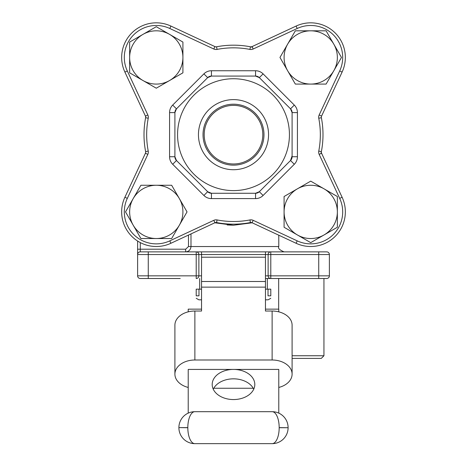 <?xml version="1.0" encoding="UTF-8"?>
<svg xmlns="http://www.w3.org/2000/svg" width="467" height="467" viewBox="0 0 467 467"><rect width="100%" height="100%" fill="white"/><g stroke="black" fill="none" stroke-linecap="round" stroke-linejoin="round"><path stroke-width="0.7" d="M265.46 309.142L278.781 309.142L278.781 311.845M265.46 275.839L268.128 275.839A2.662 2.662 0 0 0 270.79 278.501L326.725 278.501A2.662 2.662 0 0 0 329.387 275.839A2.662 2.662 0 0 1 326.725 278.501A2.662 2.662 0 0 0 329.387 275.839A2.662 2.662 0 0 1 326.725 278.501A2.662 2.662 0 0 0 329.387 275.839L329.387 254.533L270.79 254.533L270.79 275.839L318.733 275.839L318.733 251.871L326.725 251.871A2.662 2.662 0 0 1 329.387 254.533A2.662 2.662 0 0 0 326.725 251.871A2.662 2.662 0 0 1 329.387 254.533A2.662 2.662 0 0 0 326.725 251.871L265.46 251.871L265.46 254.533L201.54 254.533L201.54 311.034L194.879 311.034L194.879 360.004A19.976 14.127 180 0 0 174.903 374.131A19.976 14.127 180 0 0 188.219 387.447M140.275 278.501A2.662 2.662 0 0 1 137.613 275.839L196.21 275.839L196.21 254.533L148.267 254.533L148.267 278.501L140.275 278.501L180.227 278.501M201.54 309.142L188.219 309.142L188.219 311.845M284.082 219.146L284.082 227.271L310.718 242.647L337.355 227.271L337.355 196.514L310.718 181.138L284.082 196.514L284.082 227.271L297.403 234.959A26.637 26.637 0 0 1 297.403 188.826A26.637 26.637 0 0 1 337.355 211.89A26.637 26.637 0 0 1 297.403 234.959M310.718 242.647L337.355 227.271L337.355 226.396M326.1 84.083L341.476 57.453L326.1 30.816L295.342 30.816L287.654 44.131L279.966 57.453L295.342 84.083L326.1 84.083L333.788 70.768A26.637 26.637 0 0 1 287.654 70.768A26.637 26.637 0 0 1 310.718 30.816L295.342 30.816L287.654 44.131M341.038 58.206L341.476 57.453L326.1 30.816L325.225 30.816M182.918 42.071L156.282 26.695L129.645 42.071L129.645 72.829L156.282 88.205L182.918 72.829L182.918 42.071L182.159 41.633M129.645 57.453L129.645 72.829L142.96 80.517A26.637 26.637 0 0 1 142.96 34.383A26.637 26.637 0 0 1 182.918 57.453A26.637 26.637 0 0 1 142.96 80.517M149.242 84.142L156.282 88.205M140.9 185.253L125.524 211.89L140.9 238.526L171.658 238.526L187.033 211.89L171.658 185.253L140.9 185.253L140.462 186.012M156.282 238.526L171.658 238.526L179.346 225.211A26.637 26.637 0 0 1 133.212 225.211A26.637 26.637 0 0 1 133.212 198.574L125.524 211.89L140.9 238.526M133.212 198.574A26.637 26.637 0 0 1 179.346 198.574A26.637 26.637 0 0 1 179.346 225.211L187.033 211.89M320.987 153.52L321.378 151.612L318.763 151.11A5.33 5.33 0 0 0 319.165 154.367L339.69 198.382A31.96 31.96 0 0 1 297.21 240.861L259.255 223.156M252.349 47.185L250.44 46.793A2.662 2.662 0 0 0 252.075 46.595L296.09 26.07A34.628 34.628 0 0 1 342.101 72.081L321.576 116.096L319.165 114.97A5.33 5.33 0 0 0 318.763 118.233A86.833 86.833 0 0 1 318.763 151.11M145.815 116.756L145.622 117.725A2.662 2.662 0 0 0 145.424 116.096L124.899 72.081A34.628 34.628 0 0 1 170.91 26.07L214.925 46.595A2.662 2.662 0 0 0 216.56 46.793A89.495 89.495 0 0 1 250.44 46.793A89.495 89.495 0 0 0 216.56 46.793A2.662 2.662 0 0 1 214.925 46.595L213.798 49.006A5.33 5.33 0 0 0 217.062 49.409L216.56 46.793M292.097 112.605A5.33 5.33 0 0 0 290.538 108.84A5.33 5.33 0 0 1 292.097 112.605L297.426 112.605L297.426 156.737L292.097 156.737L292.097 112.605L290.538 108.84L259.331 77.633L255.566 76.074L211.434 76.074L207.669 77.633L176.462 108.84L174.903 112.605L174.903 156.737L176.462 160.502L207.669 191.709L211.434 193.268L255.566 193.268L259.331 191.709L290.538 160.502L292.097 155.861M211.434 76.074A5.33 5.33 0 0 0 207.669 77.633A5.33 5.33 0 0 1 211.434 76.074L211.434 70.745L255.566 70.745L255.566 76.074A5.33 5.33 0 0 1 259.331 77.633A5.33 5.33 0 0 0 255.566 76.074A5.33 5.33 0 0 1 259.331 77.633A5.33 5.33 0 0 0 255.566 76.074L254.69 76.074M270.79 298.279L268.128 299.82L265.46 299.82M201.54 299.82L198.872 299.82L196.21 298.279M198.983 289.161L196.21 289.161L196.21 295.821C196.21 299.061 196.21 299.061 196.21 295.821C196.21 299.061 196.21 299.061 196.21 295.821L198.983 295.821L198.983 289.161L201.54 289.161M268.017 289.161L268.017 295.821L270.79 295.821C270.79 299.061 270.79 299.061 270.79 295.821C270.79 299.061 270.79 299.061 270.79 295.821L270.79 289.161L265.46 289.161M286.773 278.507L265.46 278.507M188.487 235.076L188.487 246.541L185.662 249.203L185.662 251.871C188.884 251.567 190.659 249.792 190.991 246.541L278.781 246.541L278.781 235.205M227.178 224.954L233.529 225.234M252.168 222.794L233.471 225.234L214.832 222.794M140.275 242.595L140.275 251.871L201.54 251.871L196.21 251.871L196.21 254.533L198.872 254.533L198.872 275.839L196.21 275.839L196.21 278.501A2.662 2.662 0 0 0 198.872 275.839L201.54 275.839M201.54 251.871L201.54 254.533L198.872 254.533A2.662 2.662 0 0 0 196.21 251.871L265.46 251.871M185.662 249.203L137.613 249.203L137.613 254.533L137.613 241.054M137.613 275.839L137.613 254.533A2.662 2.662 0 0 1 140.275 251.871A2.662 2.662 0 0 0 137.613 254.533L148.267 254.533L148.267 251.871M270.79 278.501L270.79 275.839L268.128 275.839L268.128 254.533L270.79 254.533L270.79 251.871A2.662 2.662 0 0 0 268.128 254.533L265.46 254.533L265.46 257.194L201.54 257.194M267.328 289.161L267.328 278.507M278.781 387.447A19.976 14.127 180 0 0 292.097 374.131A19.976 14.127 180 0 0 272.121 360.004L194.879 360.004M253.254 388.258L213.746 388.258M188.219 413.12L188.219 369.42L278.781 369.42L278.781 413.12M272.121 360.004L272.121 311.034L265.46 311.034L265.46 287.141L201.54 287.141M272.121 311.034A19.976 14.127 0 0 1 292.097 325.16L292.097 374.131M174.903 374.131L174.903 325.16A19.976 14.127 0 0 1 194.879 311.034M213.261 389.198A21.307 15.067 180 0 1 233.5 378.836A21.307 15.067 180 0 1 253.739 389.198M233.5 369.42A21.307 15.067 0 0 0 212.193 384.487A21.307 15.067 0 0 0 233.5 399.554A21.307 15.067 0 0 0 254.807 384.487A21.307 15.067 0 0 0 233.5 369.42M265.46 257.194L265.46 287.141M272.173 443.65L194.827 443.65L272.173 443.65A15.931 15.931 0 0 0 288.104 427.719L279.178 427.719A15.931 7.005 90 0 1 272.173 443.65M194.827 443.65A15.931 15.931 0 0 1 178.896 427.719A15.931 15.931 0 0 0 194.827 443.65A15.931 7.005 90 0 1 187.822 427.719L178.896 427.614A15.931 15.931 0 0 1 194.827 411.69L272.173 411.69A15.931 7.005 90 0 1 279.178 427.614L288.104 427.719M288.104 427.614A15.931 15.931 0 0 0 272.173 411.69A15.931 15.931 0 0 1 288.104 427.614M250.662 222.508L250.44 222.549A89.495 89.495 0 0 1 216.56 222.549A2.662 2.662 0 0 0 214.925 222.747L170.91 243.272A34.628 34.628 0 0 1 124.899 197.255L145.424 153.246A2.662 2.662 0 0 0 145.622 151.612A89.495 89.495 0 0 1 145.622 117.725A89.495 89.495 0 0 0 145.622 151.612A2.662 2.662 0 0 1 145.424 153.246L147.835 154.367A5.33 5.33 0 0 0 148.237 151.11L145.622 151.612M319.165 154.367L321.576 153.246A2.662 2.662 0 0 1 321.378 151.612A89.495 89.495 0 0 0 321.378 117.725A2.662 2.662 0 0 1 321.576 116.096A2.662 2.662 0 0 0 321.378 117.725L321.378 117.719A89.495 89.495 0 0 1 321.378 151.612A2.662 2.662 0 0 0 321.576 153.246L342.101 197.255A34.628 34.628 0 0 1 296.09 243.272L252.075 222.747L253.202 220.336A5.33 5.33 0 0 0 249.938 219.934A86.833 86.833 0 0 1 217.062 219.934A5.33 5.33 0 0 0 213.798 220.336L169.79 240.861A31.96 31.96 0 0 1 127.31 198.382L124.899 197.255A34.628 34.628 0 0 0 170.91 243.272L169.79 240.861L207.745 223.156M289.435 134.671A55.935 55.935 0 0 1 205.533 183.111A55.935 55.935 0 0 1 205.533 86.232A55.935 55.935 0 0 1 289.435 134.671M233.5 105.373A29.298 29.298 0 0 1 258.876 149.323A29.298 29.298 0 0 1 208.124 149.323A29.298 29.298 0 0 1 233.5 105.373M233.5 104.199A30.472 30.472 0 0 1 259.891 149.907A30.472 30.472 0 0 1 207.109 149.907A30.472 30.472 0 0 1 233.5 104.199M233.5 99.617A35.054 35.054 0 0 1 263.855 152.195A35.054 35.054 0 0 1 203.145 152.195A35.054 35.054 0 0 1 233.5 99.617M249.938 219.934L250.44 222.549A2.662 2.662 0 0 1 252.075 222.747A2.662 2.662 0 0 0 250.44 222.549A89.495 89.495 0 0 1 216.56 222.549L217.062 219.934M292.097 156.737A5.33 5.33 0 0 1 290.538 160.502A5.33 5.33 0 0 0 292.097 156.737M259.331 191.709A5.33 5.33 0 0 1 255.566 193.268A5.33 5.33 0 0 0 259.331 191.709L263.102 195.475L294.303 164.273A10.653 10.653 0 0 0 297.426 156.737M211.434 193.268A5.33 5.33 0 0 1 207.669 191.709A5.33 5.33 0 0 0 211.434 193.268L211.434 198.598A10.653 10.653 0 0 1 203.898 195.475L172.697 164.273L176.462 160.502A5.33 5.33 0 0 1 174.903 156.737A5.33 5.33 0 0 0 176.462 160.502M176.462 108.84A5.33 5.33 0 0 0 174.903 112.605A5.33 5.33 0 0 1 176.462 108.84L172.697 105.069A10.653 10.653 0 0 0 169.574 112.605L169.574 156.737A10.653 10.653 0 0 0 172.697 164.273M310.718 30.816A26.637 26.637 0 0 1 333.788 70.768M292.097 355.749L323.946 355.749L321.278 358.411L292.097 358.411M278.665 309.142L278.665 278.501M148.237 118.233A5.33 5.33 0 0 0 147.835 114.97L145.424 116.096A2.662 2.662 0 0 1 145.622 117.725L148.237 118.233A86.833 86.833 0 0 0 148.237 151.11M147.835 154.367L127.31 198.382M253.202 220.336L278.781 232.262M319.165 114.97L339.69 70.961A31.96 31.96 0 0 0 297.21 28.481L253.202 49.006L252.075 46.595A2.662 2.662 0 0 1 250.44 46.793L249.938 49.409A5.33 5.33 0 0 0 253.202 49.006M249.938 49.409A86.833 86.833 0 0 0 217.062 49.409M213.798 49.006L169.79 28.481A31.96 31.96 0 0 0 127.31 70.961L147.835 114.97M172.697 105.069L203.898 73.868A10.653 10.653 0 0 1 211.434 70.745M259.331 77.633L263.102 73.868A10.653 10.653 0 0 0 255.566 70.745M263.102 73.868L294.303 105.069A10.653 10.653 0 0 1 297.426 112.605M211.434 198.598L255.566 198.598A10.653 10.653 0 0 0 263.102 195.475M190.991 233.909L190.991 246.541L188.487 246.541M318.733 278.501L318.733 275.839L329.387 275.839M265.46 281.49L201.54 281.49M194.827 411.69A15.931 15.931 0 0 0 178.896 427.614L187.822 427.614A15.931 7.005 90 0 1 194.827 411.69M127.31 70.961L124.899 72.081A34.628 34.628 0 0 1 170.91 26.07L169.79 28.481M297.21 28.481L296.09 26.07A34.628 34.628 0 0 1 342.101 72.081L339.69 70.961L321.991 108.916M339.69 198.382L342.101 197.255A34.628 34.628 0 0 1 296.09 243.272L297.21 240.861M321.378 117.725L318.763 118.233M213.798 220.336L214.925 222.747A2.662 2.662 0 0 1 216.56 222.549M290.538 108.84L294.303 105.069M294.303 164.273L290.538 160.502M255.566 198.598L255.566 193.268M207.669 77.633L203.898 73.868M203.898 195.475L207.669 191.709M174.903 112.605L169.574 112.605M169.574 156.737L174.903 156.737M278.781 246.541C277.789 248.222 279.564 249.997 284.105 251.871M199.672 289.161L199.672 278.507M250.446 222.549L249.927 222.648L250.446 222.549M323.946 355.749L323.946 278.501"/></g></svg>
